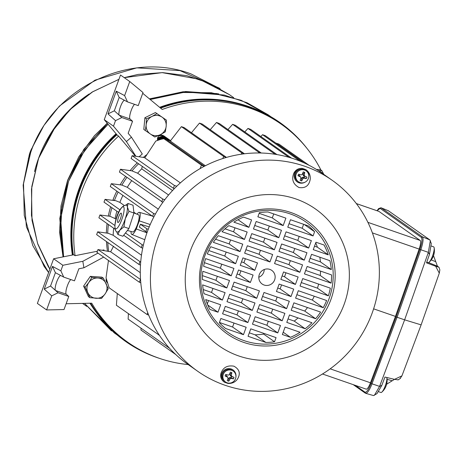 <?xml version="1.0" encoding="UTF-8"?>
<svg xmlns="http://www.w3.org/2000/svg" width="463" height="463" viewBox="0 0 463 463"><rect width="100%" height="100%" fill="white"/><g stroke="black" fill="none" stroke-linecap="round" stroke-linejoin="round"><path stroke-width="0.69" d="M134.583 104.349A7.923 1.846 -70.9 0 0 130.734 111.82A7.923 1.846 -70.9 0 0 129.958 118.927L119.228 115.206A7.923 1.846 109.1 0 1 120.449 106.774A7.923 1.846 109.1 0 1 124.622 100.373A7.923 1.846 109.1 0 1 124.68 100.396L119.17 97.485L116.282 91.194L124.622 95.609L129.744 81.529L120.507 75.023L104.256 119.68L117.208 135.103L118.597 136.122A133.327 129.362 125.2 0 0 81.928 190.733A133.327 129.362 125.2 0 0 75.081 255.68L73.652 254.772L53.627 258.776L62.864 265.282L60.85 270.826L52.504 266.41L44.24 289.12L51.734 295.863L58.043 292.761L55.502 290.469A7.923 1.846 109.1 0 1 56.683 281.973A7.923 1.846 109.1 0 1 60.844 275.589A7.923 1.846 109.1 0 1 60.856 275.589L63.738 277.117L60.85 270.826M116.936 134.779A133.471 129.507 125.2 0 0 80.145 189.523A133.471 129.507 125.2 0 0 73.333 254.835M90.615 303.219A133.471 129.507 125.2 0 0 133.535 346.081L135.26 347.117A133.327 129.362 125.2 0 0 188.209 364.584M66.128 303.757L91.72 303.19A133.327 129.362 125.2 0 0 135.26 347.117M157.455 140.486L157.576 137.922L163.89 135.896L157.547 137.899L157.432 140.497M157.657 140.422L157.842 138.107L164.122 136.058L157.808 138.084L157.634 140.428M157.877 140.347L158.109 138.298L164.388 136.244L158.074 138.275L157.848 140.353M158.109 140.266L158.369 138.483L164.683 136.452L158.34 138.46L158.08 140.277M158.363 140.179L158.635 138.668L164.944 136.637L158.601 138.645L158.329 140.191M158.635 140.086L158.896 138.854L165.21 136.828L158.867 138.831L158.601 140.098M158.925 139.988L159.162 139.039L165.476 137.013L159.127 139.016L158.89 140M159.237 139.884L159.428 139.224L165.708 137.175L159.394 139.201L159.197 139.895M159.573 139.768L159.689 139.409L166.003 137.384L159.66 139.386L159.532 139.785M159.955 139.594L166.269 137.569L159.92 139.571M160.331 139.508L166.53 137.754L160.325 139.427M160.771 139.363L166.796 137.939L160.713 139.38M161.257 139.195L167.056 138.124L161.193 139.218M167.305 138.304L161.743 139.027M167.322 138.315L161.819 139.004M162.519 138.767L167.589 138.501L162.42 138.802M167.838 138.674L163.445 138.449M167.849 138.686L163.526 138.449M168.098 138.859L163.85 138.564M168.115 138.871L163.896 138.576M168.347 139.033L164.226 138.692M168.376 139.056L164.272 138.709M168.607 139.218L164.608 138.825M168.642 139.241L164.66 138.842M168.891 139.415L164.996 138.958M168.908 139.427L165.048 138.975M169.157 139.606L165.395 139.097M169.169 139.612L165.441 139.114M165.847 139.253L169.4 139.78L165.795 139.236M169.684 139.976L166.205 139.38M169.701 139.988L163.485 138.437L155.805 141.047L144.809 157.848L180.362 182.891M171.298 141.765L169.927 140.15L166.483 139.56M169.962 140.173L166.518 139.583M107.387 282.152L107.051 281.064M107.422 282.268L106.994 280.885M107.549 282.679L106.733 280.04M107.561 282.714L106.704 279.947M107.607 282.876L106.519 279.345M107.613 282.887L106.496 279.27M107.636 282.962L106.328 278.813M107.642 282.991L107.636 282.98A4.173 4.045 125.2 0 0 107.642 282.991L106.01 280.416A4.173 4.045 125.2 0 0 107.636 282.98L106.299 278.767M109.777 216.25A100.101 97.132 -54.8 0 1 111.948 207.737M110.628 206.805A100.101 97.132 125.2 0 0 108.307 216.065M107.086 223.565A100.101 97.132 125.2 0 0 106.357 233.028M106.473 241.564A100.101 97.132 125.2 0 0 107.457 251.021M108.666 251.206A100.101 97.132 -54.8 0 1 107.792 242.49M107.705 233.213A100.101 97.132 -54.8 0 1 108.406 224.497M318.417 170.708L321.935 170.766L323.782 174.377M151.98 116.433A10.261 9.954 -54.8 0 1 159.671 115.924A10.261 9.954 -54.8 0 1 161.992 117.093A10.261 9.954 -54.8 0 1 166.182 126.208A10.261 9.954 -54.8 0 1 165.598 128.807A10.261 9.954 -54.8 0 1 160.36 134.652A10.261 9.954 -54.8 0 1 150.348 133.986A10.261 9.954 -54.8 0 1 146.158 124.877A10.261 9.954 -54.8 0 1 151.98 116.433L156.945 113.614L166.414 120.131L166.182 126.208L165.326 131.839L160.36 134.652L154.769 137.025L145.301 130.508L146.158 124.877L146.389 118.806L151.98 116.433M97.924 278.02A10.261 9.954 -54.8 0 1 100.483 278.541A10.261 9.954 -54.8 0 1 106.125 283.663A10.261 9.954 -54.8 0 1 105.182 293.802A10.261 9.954 -54.8 0 1 96.044 298.294A10.261 9.954 -54.8 0 1 87.843 292.651A10.261 9.954 -54.8 0 1 88.786 282.511A10.261 9.954 -54.8 0 1 97.924 278.02L103.394 278.182L108.232 288.704L105.182 293.802L101.507 298.456L89.949 297.692L85.111 287.17L88.786 282.511L91.83 277.418L97.924 278.02M58.043 292.761L68.779 296.476L66.278 294.225L55.548 290.509M66.278 294.225A7.923 1.846 109.1 0 1 67.419 285.688A7.923 1.846 109.1 0 1 70.81 279.565M397.051 317.248L396.12 316.866L371.071 383.399L371.986 383.815L397.051 317.248M138.501 214.82A9.052 2.107 109.1 0 1 138.611 214.849A9.052 2.107 109.1 0 1 138.715 214.901A9.052 2.107 109.1 0 1 137.534 224.312A9.052 2.107 109.1 0 1 132.69 231.951L127.423 230.441M380.789 392.439A8.34 1.945 -70.9 0 0 380.904 392.497A8.34 1.945 -70.9 0 0 381.801 392.149A8.34 1.945 -70.9 0 0 385.285 385.777A8.34 1.945 -70.9 0 0 386.86 377.559A8.34 1.945 -70.9 0 0 386.848 377.507M428.067 262.544A8.34 1.945 -70.9 0 0 428.182 262.602A8.34 1.945 -70.9 0 0 429.079 262.255A8.34 1.945 -70.9 0 0 432.564 255.883A8.34 1.945 -70.9 0 0 434.132 247.664A8.34 1.945 -70.9 0 0 433.762 246.895A8.34 1.945 -70.9 0 0 433.64 246.837A8.34 1.945 -70.9 0 0 433.513 246.814M197.643 371.228L187.515 364.092A116.786 113.319 -54.8 0 1 147.448 231.442A116.786 113.319 -54.8 0 1 322.011 173.133L332.145 180.269A116.786 113.319 -54.8 0 1 372.211 312.919A116.786 113.319 -54.8 0 1 225.035 385.257A116.786 113.319 -54.8 0 1 197.643 371.228A116.786 113.319 -54.8 0 1 157.576 238.578A116.786 113.319 -54.8 0 1 304.752 166.24A116.786 113.319 -54.8 0 1 332.145 180.269M381.801 392.149A15.592 15.592 0 0 0 385.841 386.605A15.545 0.307 -161.2 0 0 385.824 386.576A14.903 14.457 125.2 0 0 386.13 385.806A14.903 14.457 125.2 0 0 386.397 385.013A15.545 2.321 21.2 0 0 386.472 384.875A15.592 15.592 0 0 0 386.86 377.559M429.079 262.255A15.592 15.592 0 0 0 433.119 256.71A15.545 0.307 -161.2 0 0 433.102 256.681A14.903 14.457 125.2 0 0 433.409 255.912A14.903 14.457 125.2 0 0 433.669 255.119A15.545 2.321 21.2 0 0 433.75 254.98A15.592 15.592 0 0 0 434.132 247.664M126.468 205.213A14.179 3.305 109.1 0 1 126.665 205.312A14.179 3.305 109.1 0 1 127.366 206.996A14.179 3.305 109.1 0 1 125.299 218.658A14.179 3.305 109.1 0 1 119.761 230.279A14.179 3.305 109.1 0 1 117.185 232.009L116.398 231.61C111.93 227.802 118.239 204.739 126.468 205.213M125.78 205.057L128.06 203.489L127.366 206.996L128.992 211.307L125.299 218.658L123.922 226.829L119.761 230.279L117.92 234.538L116.647 231.766M205.352 165.754L169.863 140.758A3.635 3.53 125.2 0 0 167.346 140.167M167.033 139.948L169.036 140.144L170.506 141.209M295.874 198.945A83.716 81.228 -54.8 0 1 344.229 304.093A83.716 81.228 -54.8 0 1 238.729 355.949A83.716 81.228 -54.8 0 1 190.374 250.801A83.716 81.228 -54.8 0 1 295.874 198.945M233.942 366.192C239.597 369.347 240.748 373.687 237.397 379.226C235.094 382.253 231.946 383.653 227.958 383.433A114.043 110.657 125.2 0 1 226.17 382.832A114.043 110.657 125.2 0 1 224.387 382.195C221.32 379.978 220.156 377.079 220.909 373.514C222.946 367.518 227.287 365.075 233.942 366.192M304.017 168.949A114.043 110.657 -54.8 0 1 305.794 169.585C309.012 171.906 310.511 175.037 310.285 178.973C309.186 185.646 305.418 188.487 298.976 187.509C293.12 184.222 291.389 179.47 293.791 173.26C295.573 169.869 298.38 168.225 302.223 168.347A114.043 110.657 -54.8 0 1 304.017 168.949M305.794 169.585A7.506 7.286 -54.8 0 1 308.769 176.935M305.071 182.179A7.506 7.286 -54.8 0 1 294.636 173.376A7.506 7.286 -54.8 0 1 302.223 168.347M298.432 181.745L297.692 181.218A6.673 6.476 -54.8 0 1 303.815 169.504A6.673 6.476 -54.8 0 1 305.377 170.309L306.118 170.83A6.673 6.476 -54.8 0 1 300.001 182.544A6.673 6.476 -54.8 0 1 296.511 173.336A6.673 6.476 -54.8 0 1 306.118 170.83M224.387 382.195A7.506 7.286 -54.8 0 1 231.211 368.976A7.506 7.286 -54.8 0 1 235.881 377.183M232.189 382.432A7.506 7.286 -54.8 0 1 227.958 383.433M225.55 381.992L224.81 381.471A6.673 6.476 -54.8 0 1 230.927 369.758A6.673 6.476 -54.8 0 1 232.495 370.556L233.236 371.083A6.673 6.476 -54.8 0 1 227.113 382.797A6.673 6.476 -54.8 0 1 223.259 374.411A6.673 6.476 -54.8 0 1 233.236 371.083M243.671 342.371A69.236 67.181 -54.8 0 1 203.679 255.408A69.236 67.181 -54.8 0 1 290.932 212.523A69.236 67.181 -54.8 0 1 330.923 299.486A69.236 67.181 -54.8 0 1 243.671 342.371M243.908 340.571A67.569 65.561 -54.8 0 1 204.883 255.709A67.569 65.561 -54.8 0 1 290.035 213.854A67.569 65.561 -54.8 0 1 329.06 298.722A67.569 65.561 -54.8 0 1 243.908 340.571M121.219 213.165A4.954 1.157 -70.9 0 0 121.161 213.136A4.954 1.157 -70.9 0 0 118.505 217.251A4.954 1.157 -70.9 0 0 117.834 222.46A4.954 1.157 -70.9 0 0 117.92 222.5A4.954 1.157 -70.9 0 0 120.577 218.322A4.954 1.157 -70.9 0 0 121.219 213.165M304.648 176.062A14.179 0.573 23.7 0 1 306.917 177.109A13.913 9.555 106.5 0 1 306.367 178.62A14.179 2.402 -163.7 0 1 303.902 178.116L302.924 177.15L301.969 177.618L302.947 178.579A14.179 4.561 114 0 1 301.639 180.94A13.913 7.535 -152 0 1 300.898 180.697A13.913 7.535 -152 0 1 300.157 180.431A14.179 2.002 -75.6 0 0 300.938 177.885L300.499 176.935A14.179 1.829 -153.9 0 1 297.993 175.714A13.913 3.941 -68.9 0 1 298.542 174.204L301.245 174.881L302.2 174.412A14.179 2.159 -65.5 0 0 303.271 171.883A13.913 5.967 12.6 0 1 304.017 172.132A13.913 5.967 12.6 0 1 304.747 172.398A14.179 4.398 103.5 0 1 304.214 175.112L303.01 174.754L303.45 175.703L304.648 176.062L304.214 175.112M302.947 178.579L303.902 178.116M227.229 376.425L228.051 378.132A14.179 2.002 104.4 0 1 227.275 380.679L228.751 381.188A14.179 4.561 -66 0 0 230.065 378.832L231.02 378.364A14.179 2.402 16.3 0 0 233.479 378.867A13.913 9.555 -73.5 0 0 234.029 377.357A14.179 0.573 -156.3 0 0 231.766 376.309L231.326 375.36A14.179 4.398 -76.5 0 0 231.865 372.646A13.913 5.967 -167.4 0 0 231.13 372.379A13.913 5.967 -167.4 0 0 230.383 372.13A14.179 2.159 114.5 0 1 229.312 374.66L228.363 375.128L225.655 374.457A13.913 3.941 111.1 0 0 225.105 375.968A14.179 1.829 26.1 0 0 227.617 377.183L227.229 376.425L225.105 375.968M259.309 274.559A8.34 8.097 -54.8 0 1 271.775 270.392A8.34 8.097 -54.8 0 1 274.64 279.866A8.34 8.097 -54.8 0 1 262.168 284.033A8.34 8.097 -54.8 0 1 259.309 274.559M258.8 277.256A8.34 8.097 125.2 0 0 264.257 269.501M320.975 170.089A133.327 129.362 125.2 0 0 288.432 129.652L286.869 128.378A133.471 129.507 125.2 0 0 160.62 108.151M230.065 378.832L229.087 377.866L230.036 377.397L231.02 378.364M233.479 378.867L231.054 377.652L231.517 376.378L234.029 377.357M231.766 376.309L230.562 375.95L230.128 375.001L231.326 375.36M231.865 372.646L230.406 373.971L229.717 373.728M226.743 374.723L226.28 375.997M227.918 378.589L228.635 378.838L228.751 381.188M229.087 377.866L228.635 378.838M231.054 377.652L230.036 377.397M230.562 375.95L231.517 376.378M230.406 373.971L230.128 375.001M314.522 246.183L317.369 247.173A65.902 63.946 125.2 0 0 315.743 242.82M310.106 258.308L320.425 261.884A65.902 63.946 125.2 0 0 319.84 257.208M305.696 270.433L320.222 275.468A65.902 63.946 125.2 0 0 320.593 271.121M301.28 282.557L317.45 288.16A65.902 63.946 125.2 0 0 318.619 284.091M296.87 294.682L312.317 300.03A65.902 63.946 125.2 0 0 314.255 296.233M292.454 306.807L304.735 311.061A65.902 63.946 125.2 0 0 307.507 307.548M288.044 318.932L294.248 321.079A65.902 63.946 125.2 0 0 298.056 317.931M289.039 223.704L302.183 228.259L303.63 224.289M284.623 235.829L297.773 240.384L299.214 236.414M280.213 247.954L293.357 252.509L294.804 248.538M275.798 260.079L288.947 264.633L290.388 260.663M282.117 275.919L284.531 276.758L285.978 272.788M277.702 288.044L280.121 288.877L281.562 284.913M262.562 296.453L275.705 301.002L277.152 297.032M258.146 308.572L271.295 313.127L272.736 309.157M253.736 320.697L266.879 325.252L268.326 321.281M249.32 332.822L255.02 334.795A65.902 63.946 125.2 0 0 263.655 334.107L263.91 333.406M259.141 213.35L272.29 217.905L273.731 213.935M254.731 225.475L267.874 230.024L269.321 226.06M250.315 237.6L263.464 242.149L264.905 238.185M245.905 249.725L259.048 254.274L260.495 250.304M241.489 261.844L243.903 262.683L245.349 258.713M237.079 273.969L239.493 274.808L240.939 270.838M232.663 286.093L245.812 290.648L247.254 286.678M228.253 298.218L241.397 302.773L242.844 298.803M223.837 310.343L236.987 314.898L238.428 310.928M219.427 322.468L232.571 327.023L234.018 323.052M225.001 228.826L233.566 231.795L235.013 227.825M215.55 239.209L229.156 243.92L230.597 239.95M208.796 250.524L224.74 256.045L226.187 252.075M204.432 262.666L220.33 268.17L221.771 264.199M202.464 275.635L215.914 280.294L217.361 276.324M203.216 289.549L211.504 292.419L212.945 288.449M207.308 303.936L208.535 300.574M306.917 177.109L304.399 176.131L303.936 177.404L306.367 178.62M301.639 180.94L301.517 178.591L300.8 178.342M297.993 175.714L299.162 175.749L299.625 174.476M302.605 173.48L303.294 173.718L304.747 172.398M299.162 175.749L300.117 176.177M301.517 178.591L301.969 177.618M302.924 177.15L303.936 177.404M304.399 176.131L303.45 175.703M303.01 174.754L303.294 173.718M328.261 254.841L313.26 249.644L315.963 242.213L324.042 245.014A65.902 63.946 -54.8 0 1 328.261 254.841L317.369 247.173M331.311 269.553L308.844 261.769L311.553 254.337L329.905 260.698A65.902 63.946 -54.8 0 1 331.311 269.553L320.425 261.884M331.114 283.136L304.434 273.893L307.137 266.462L331.572 274.924A65.902 63.946 -54.8 0 1 331.114 283.136L320.222 275.468M328.342 295.828L300.024 286.018L302.727 278.587L330.327 288.148A65.902 63.946 -54.8 0 1 328.342 295.828L317.45 288.16M295.608 298.143L298.311 290.712L326.629 300.522A65.902 63.946 -54.8 0 1 323.209 307.704L295.608 298.143M312.317 300.03L323.209 307.704M291.198 310.268L293.901 302.837L320.581 312.079A65.902 63.946 -54.8 0 1 315.627 318.729L291.198 310.268M304.735 311.061L315.627 318.729M286.782 322.393L289.485 314.962L311.952 322.74A65.902 63.946 -54.8 0 1 305.14 328.747L286.782 322.393M294.248 321.079L305.14 328.747M282.372 334.517L285.075 327.086L300.076 332.284A65.902 63.946 -54.8 0 1 290.446 337.313L282.372 334.517M283.206 332.214L290.446 337.313M308.329 225.915A65.902 63.946 -54.8 0 1 314.591 231.766L313.075 235.927L287.778 227.165L290.48 219.734L308.329 225.915M304.307 224.52L314.591 231.766M302.183 228.259L313.075 235.927M283.362 239.29L286.07 231.859L311.368 240.621L308.659 248.052L283.362 239.29M297.773 240.384L308.659 248.052M278.952 251.415L281.654 243.984L306.952 252.746L304.249 260.177L278.952 251.415M293.357 252.509L304.249 260.177M274.542 263.54L277.244 256.108L302.542 264.871L299.833 272.302L274.542 263.54M288.947 264.633L299.833 272.302M284.531 276.758L295.423 284.427L280.856 279.38L283.564 271.949L298.126 276.996L295.423 284.427M280.121 288.877L291.007 296.551L276.446 291.505L279.148 284.074L293.716 289.12L291.007 296.551M264.003 292.483L289.3 301.245L286.597 308.676L261.3 299.914L264.003 292.483M275.705 301.002L286.597 308.676M259.593 304.608L284.89 313.37L282.181 320.801L256.89 312.039L259.593 304.608M271.295 313.127L282.181 320.801M255.177 316.733L280.474 325.489L277.771 332.92L252.474 324.164L255.177 316.733M266.879 325.252L277.771 332.92M250.767 328.852L276.064 337.614L274.547 341.781A65.902 63.946 -54.8 0 1 265.907 342.47L248.064 336.283L250.767 328.852M263.655 334.107L274.547 341.781M255.02 334.795L265.907 342.47M268.036 211.961L285.885 218.142L283.177 225.574L257.879 216.811L259.396 212.65A65.902 63.946 -54.8 0 1 268.036 211.961M272.29 217.905L283.177 225.574M278.767 237.698L253.469 228.936L256.172 221.505L281.469 230.267L278.767 237.698L267.874 230.024M274.351 249.823L249.059 241.061L251.762 233.63L277.059 242.392L274.351 249.823L263.464 242.149M269.941 261.948L244.643 253.186L247.346 245.755L272.643 254.517L269.941 261.948L259.048 254.274M242.936 257.879L257.497 262.92L254.795 270.351L240.233 265.311L242.936 257.879M243.903 262.683L254.795 270.351M235.817 277.435L238.52 270.004L253.087 275.045L250.385 282.476L235.817 277.435M239.493 274.808L250.385 282.476M245.812 290.648L256.699 298.317L231.407 289.554L234.11 282.123L259.407 290.886L256.699 298.317M241.397 302.773L252.289 310.441L226.992 301.679L229.694 294.248L254.991 303.01L252.289 310.441M236.987 314.898L247.873 322.566L222.581 313.804L225.284 306.373L250.581 315.135L247.873 322.566M225.614 328.51A65.902 63.946 -54.8 0 1 219.358 322.659L220.868 318.498L246.166 327.26L243.463 334.691L225.614 328.51M232.571 327.023L243.463 334.691M233.867 222.147A65.902 63.946 -54.8 0 1 243.497 217.112L251.577 219.913L248.868 227.345L233.867 222.147M238.046 219.717L248.868 227.345M221.991 231.685A65.902 63.946 -54.8 0 1 228.809 225.678L247.161 232.032L244.458 239.464L221.991 231.685M233.566 231.795L244.458 239.464M213.368 242.352A65.902 63.946 -54.8 0 1 218.316 235.696L242.751 244.157L240.042 251.588L213.368 242.352M229.156 243.92L240.042 251.588M207.314 253.903A65.902 63.946 -54.8 0 1 210.734 246.727L238.335 256.282L235.632 263.713L207.314 253.903M224.74 256.045L235.632 263.713M205.607 258.597L233.925 268.407L231.216 275.838L203.622 266.277A65.902 63.946 -54.8 0 1 205.607 258.597M220.33 268.17L231.216 275.838M202.835 271.295L229.509 280.532L226.806 287.963L202.377 279.502A65.902 63.946 -54.8 0 1 202.835 271.295M215.914 280.294L226.806 287.963M202.632 284.872L225.099 292.657L222.39 300.088L204.038 293.733A65.902 63.946 -54.8 0 1 202.632 284.872M211.504 292.419L222.39 300.088M205.682 299.584L220.683 304.781L217.98 312.212L209.901 309.417A65.902 63.946 -54.8 0 1 205.682 299.584M207.777 305.024L217.98 312.212M117.92 234.538L122.892 236.257L128.893 228.554L123.922 226.829M128.893 228.554L133.963 213.026L133.026 205.213L128.06 203.489M128.992 211.307L133.963 213.026M433.501 255.645L437.442 266.19L439.011 267.313L439.85 269.906L439.3 273.158L435.677 266.266L426.51 262.845L429.461 254.453L431.29 243.567L429.895 239.927L388.364 210.763M438.907 267.215L435.677 266.266M397.92 379.816L394.517 379.353L401.925 375.863L400.177 378.381M371.071 383.399C368.571 389.62 366.546 392.549 364.989 392.178L365.718 393.336L373.485 395.57L377.009 393.625L381.83 385.332L384.944 377.05L394.517 379.353L386.651 384.215M401.925 375.863L421.122 324.87L439.3 273.158M429.461 254.453L428.356 252.358L430.33 240.615M421.122 324.87L404.627 319.84L428.356 252.358L419.843 249.401L396.12 316.866M381.83 385.332L379.573 386.391L404.627 319.84L397.092 317.259L420.826 249.76C423.107 242.809 423.639 238.514 422.418 236.877L381.171 207.829L380.082 208.327L421.33 237.38L422.418 236.877L429.895 239.927M374.382 395.338L379.573 386.391L372.026 383.827C369.352 390.5 367.176 393.637 365.51 393.237L365.718 393.336M140.526 279.421L139.224 282.152L140.793 282.783M131.035 231.477A11.679 2.72 -70.9 0 0 131.77 234.411A11.679 2.72 -70.9 0 0 136.29 228.965L139.247 220.834A11.679 2.72 -70.9 0 0 139.415 212.343A11.679 2.72 -70.9 0 0 137.019 214.195M148.282 229.214L146.829 228.768L145.81 231.581L147.193 232.142M146.829 228.768L140.393 224.231L139.369 227.049L145.81 231.581M140.393 224.231L149.208 226.893M150.197 224.549L139.247 220.834M136.29 228.965L146.95 232.825M174.325 188.661L173.394 188.285L174.418 185.472L176.802 186.201M141.024 328.174L140.96 330.026L175.743 354.525M128.407 313.711L128.135 319.1L169.58 348.286M117.301 293.554L116.398 305.25L159.365 335.253M158.641 334.998L158.826 334.442M148.664 315.077L147.095 314.533L147.714 312.658M108.464 260.484L106.039 277.788L109.129 287.789L147.095 314.533M139.224 282.152L96.946 252.37L97.971 249.557L140.248 279.339M97.971 249.557L110.64 251.785L140.283 272.666M140.717 261.855L139.976 261.63L138.952 264.442L96.64 234.637L97.664 231.824L108.203 233.283L113.186 235.291L141.475 255.217M138.952 264.442L140.486 265.062M139.976 261.63L97.664 231.824M114.876 229.052L98.903 217.801L99.921 214.988L110.003 216.279L116.184 219.103M143.368 245.141L142.251 244.8L141.227 247.612L142.697 248.209M123.679 235.25L141.227 247.612M142.251 244.8L125.456 232.97M114.824 225.481L99.921 214.988M119.986 209.861L105.049 199.345L103.99 202.128L118.667 212.465M153.895 216.84L152.616 216.325L110.287 186.508L111.311 183.695L153.641 213.512L155.4 214.051M152.616 216.325L153.641 213.512M158.294 209.137L127.302 187.307L121.769 185.038L111.311 183.695M162.86 202.319L119.419 172.062L120.444 169.25L162.75 199.049L164.816 199.68M161.726 201.862L162.75 199.049M168.573 195.004L137.627 173.208L131.764 170.812L120.444 169.25M174.418 185.472L132.134 155.69L144.931 157.663M132.134 155.69L131.11 158.508L173.394 188.285M200.097 168.613L201.451 165.175L163.485 138.437M204.137 166.385L201.451 165.175M204.212 166.13L166.246 139.392M226.378 157.437L223.646 156.401L222.813 158.52M226.401 157.356L184.158 127.603L181.403 126.648L223.646 156.401M244.389 153.785L241.761 152.877L241.246 154.208M244.441 153.78L202.233 124.049L199.478 123.094L241.761 152.877M210.225 129.675L216.499 122.487L219.254 123.442L261.242 153.01M260.877 153.004L258.811 152.286L258.545 152.969M216.499 122.487L258.811 152.286M227.952 129.565L232.634 124.339L235.395 125.294L276.961 154.573M275.462 154.324L274.929 154.243M232.634 124.339L274.964 154.15M288.981 157.316L247.971 128.43L250.732 129.385L291.424 158.051M247.971 128.43L244.811 131.932M300.134 161.176L262.533 134.692L265.287 135.647L303.699 162.704M262.533 134.692L260.883 136.539M304.509 163.069L276.289 143.194L279.044 144.149L309.041 165.274M366.111 389.088A8.34 1.945 -70.9 0 0 366.227 389.151A8.34 1.945 -70.9 0 0 370.469 382.797L395.466 316.408L419.137 249.082A8.34 1.945 -70.9 0 0 420.201 240.471L378.954 211.417A8.34 1.945 -70.9 0 0 378.838 211.354A8.34 1.945 -70.9 0 0 378.711 211.331M395.466 316.408L373.612 308.838M367.848 222.252L368.392 223.38M55.502 290.469L50.548 286.018L55.398 272.701L63.738 277.117L74.468 280.833L78.855 268.789L83.913 267.776L103.683 257.115M119.228 115.206L121.821 117.544L115.513 120.646L108.012 113.904L116.282 91.194M119.17 97.485L114.32 110.802L121.821 117.544L132.551 121.26L128.164 133.303L131.44 137.198L142.291 153.982L139.079 156.76M110.64 251.785L113.528 246.258M139.867 264.813L140.474 265.235M113.186 235.291A95.934 93.08 -54.8 0 1 113.638 228.178M115.131 218.362A95.934 93.08 -54.8 0 1 116.884 211.209M105.049 199.345L115.802 200.728L119.865 202.377L124.055 205.329M133.865 212.239L136.134 213.837M119.865 202.377A95.934 93.08 -54.8 0 1 122.909 195.403M127.302 187.307A95.934 93.08 -54.8 0 1 131.671 180.692M137.627 173.208A95.934 93.08 -54.8 0 1 141.707 168.833L142.291 166.385M172.531 190.542L141.707 168.833M181.403 126.648L170.552 140.677M199.478 123.094L191.451 132.736M319.082 171.136A10.261 9.954 -54.8 0 1 323.232 173.99M108.012 113.904L114.32 110.802M124.68 100.396L127.51 101.895L138.246 105.616L143.003 92.536L129.744 81.529M124.622 95.609L127.51 101.895M55.398 272.701L52.504 266.41M50.548 286.018L44.24 289.12M129.958 118.927L132.551 121.26M114.407 200.548A100.101 97.132 -54.8 0 1 118.129 192.035M121.867 185.113A100.101 97.132 -54.8 0 1 126.931 177.352M131.943 170.934A100.101 97.132 -54.8 0 1 138.599 163.78M116.809 191.103A100.101 97.132 125.2 0 0 113.036 199.75L113.695 200.213A100.101 97.132 125.2 0 0 113.609 200.444M115.513 120.646L113.493 126.185L104.256 119.68M135.919 156.274L126.399 141.556L113.493 126.185M126.399 141.556L131.44 137.198M97.994 253.111L82.819 261.294L83.913 267.776M82.819 261.294L62.864 265.282M53.627 258.776L37.376 303.433L46.613 309.938L51.734 295.863M46.613 309.938L64.016 309.556L68.779 296.476M104.025 250.489L103.926 249.916L103.116 250.35M147.026 154.463A100.101 97.132 125.2 0 0 143.31 157.414M137.279 162.854A100.101 97.132 125.2 0 0 130.132 170.587M125.612 176.426A100.101 97.132 125.2 0 0 120.166 184.835M103.394 278.182L101.889 277.129L90.331 276.359L83.606 286.111L88.445 296.633L89.949 297.692M91.83 277.418L90.331 276.359M85.111 287.17L83.606 286.111M166.414 120.131L155.441 112.561L144.89 117.747L143.802 129.449L145.301 130.508M156.945 113.614L155.441 112.561M146.389 118.806L144.89 117.747M321.935 170.766L320.437 169.707L316.414 169.441M106.276 278.558L106.01 280.416M163.85 135.885L161.575 134.959A4.173 4.045 125.2 0 0 158.595 135.948L157.426 138.275M158.595 135.948L163.595 135.688M142.726 93.3L162.224 109.482A133.327 129.362 125.2 0 1 288.432 129.652M118.597 136.122L135.462 156.205M103.926 249.916L102.34 250.234M97.363 251.224L75.081 255.68M90.111 303.224A133.905 129.929 125.2 0 0 93.312 308.271A133.905 129.929 125.2 0 0 157.09 357.575A133.905 129.929 125.2 0 0 159.504 358.385M307.2 148.681A133.905 129.929 125.2 0 0 248.492 106.444A133.905 129.929 125.2 0 0 237.722 103.237A133.905 129.929 125.2 0 0 160.239 107.838M32.908 146.094L28.417 158.369M219.265 88.126L179.98 70.596L136.811 67.847L94.996 80.157L59.53 105.992L43.973 125.386L32.364 147.39L28.718 157.426M28.926 156.778L28.961 156.309A27.028 26.223 125.2 0 1 31.872 148.299L32.121 148.004M34.546 171.582A127.128 123.355 -54.8 0 1 89.168 93.983M116.659 134.455A133.905 129.929 125.2 0 0 72.911 254.922M365.272 393.122L353.246 384.655M364.989 392.178L355.329 385.378M115.542 228.768A11.679 2.72 -70.9 0 0 121.838 219.439A11.679 2.72 -70.9 0 0 123.511 206.863A11.679 2.72 -70.9 0 0 117.22 216.186A11.679 2.72 -70.9 0 0 115.542 228.768M299.254 182.023L298.971 182.804M230.927 369.758L231.211 368.976M431.261 259.905L435.44 261.595M428.547 262.59L437.442 266.19M392.086 380.719L387.08 379.307M388.515 210.804L381.171 207.829L388.648 210.873M377.056 210.734L380.082 208.327M421.33 237.38C422.464 238.908 421.972 242.913 419.843 249.401M330.177 368.837L370.469 382.797M372.379 232.889L419.137 249.082M420.201 240.471L368.079 222.414M356.336 203.581L378.954 211.417M150.215 99.516L185.53 91.992L224.133 95.031L247.063 102.774L268.048 114.72L241.096 100.28L211.359 92.727L180.506 92.473L150.244 99.539M108.058 124.211L84.631 150.249L68.547 181.363L60.647 218.86L63.616 256.78L60.422 232.449L61.984 206.55L68.512 181.322L79.862 157.553L95.546 136.371L108.029 124.177M63.113 256.878L59.779 218.495L67.679 180.472L83.809 149.346L107.335 123.349M124.229 77.645L138.153 74.41L162.663 72.627L186.925 75.695L209.102 83.114L229.393 94.637L199.466 79.306L162.148 72.627L124.258 77.662M118.933 79.352L92.785 91.715L69.93 109.667L51.561 132.279L38.62 158.363L31.802 186.566L31.443 215.411L37.578 243.405L49.877 269.084M95.986 312.126A133.471 129.507 -54.8 0 1 89.984 303.23M72.367 255.032A133.471 129.507 -54.8 0 1 79.028 188.742A133.471 129.507 -54.8 0 1 116.08 133.761M159.625 107.323A133.471 129.507 -54.8 0 1 242.247 104.459M237.722 103.237L236.755 102.994A133.523 129.559 125.2 0 0 159.799 107.468M116.236 133.946A133.523 129.559 125.2 0 0 72.529 254.997M90.059 303.23A133.523 129.559 125.2 0 0 92.756 307.444L93.312 308.271M111.496 330.9L84.486 303.352L114.338 332.961L117.347 335.085M220.133 88.728L190.872 73.843C129.044 50.577 52.238 88.329 30.662 152.587L23.526 183.661L24.255 215.33L32.804 245.587L48.627 272.51M149.514 98.932L183.14 91.743L217.211 93.607M378.705 391.733L380.904 392.497M426.77 262.11L428.182 262.602M431.441 246.073L433.64 246.837M400.483 378.346L398.001 379.961M138.611 214.849L133.952 212.945M131.77 234.411L144.774 239.718M139.415 212.343L152.165 216.007M377.009 210.723L378.665 208.57L381.032 207.754M366.227 389.151L322.491 374M378.838 211.354L356.319 203.552M63.055 256.89L59.577 232.247L61.006 205.96L67.575 180.356L78.843 156.749L94.417 135.717L107.242 123.239M118.945 79.312L92.096 92.096L72.326 107.312L55.763 126.046L38.591 158.323L31.478 189.02L32.016 220.336L37.844 244.232L48.216 266.399L49.871 269.09M229.399 94.637L233.705 97.67M33.093 145.66L28.33 158.653M48.615 272.539L44.089 266.335L26.408 226.87L23.15 185.165L28.764 157.281M82.501 303.392L86.714 306.361M149.422 98.856L185.611 91.518L218.843 93.908M268.054 114.72L271.063 116.844"/></g></svg>
